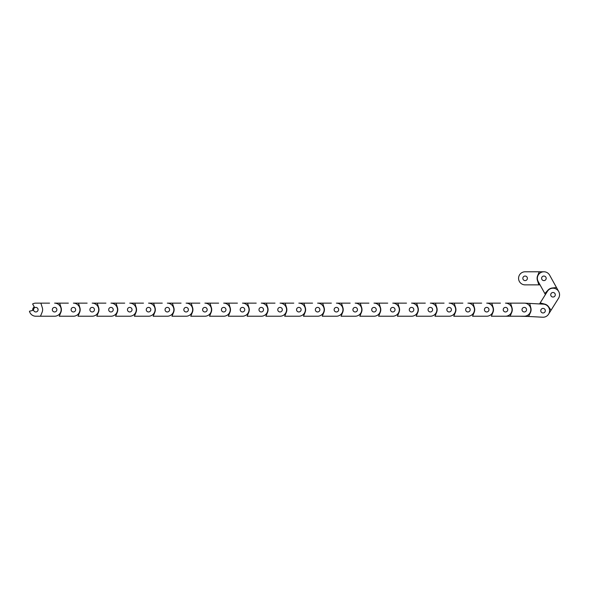 <?xml version="1.0" encoding="UTF-8"?>
<svg xmlns="http://www.w3.org/2000/svg" width="589" height="589" viewBox="0 0 589 589"><rect width="100%" height="100%" fill="white"/><g stroke="black" fill="none" stroke-linecap="round" stroke-linejoin="round"><path stroke-width="0.88" d="M545.009 280.32A2.275 2.275 0 0 1 541.909 279.429A2.275 2.275 0 0 1 542.8 276.329A2.275 2.275 0 0 1 545.893 277.22A2.275 2.275 0 0 1 545.009 280.32M549.706 288.809A6.803 6.803 0 0 1 552.239 287.999L556.48 287.52L558.718 291.562L549.633 275.151A6.545 6.545 0 0 0 540.731 272.597A6.545 6.545 0 0 0 538.177 281.498L544.832 293.521L548.05 290.097A6.803 6.803 0 0 1 549.706 288.809M551.9 292.77A2.275 2.275 0 0 1 555 293.653A2.275 2.275 0 0 1 554.109 296.753A2.275 2.275 0 0 1 551.017 295.862A2.275 2.275 0 0 1 551.9 292.77M544.781 295.56L545.407 294.559L544.832 293.521M556.09 302.179L558.541 298.262A6.545 6.545 0 0 0 559.55 294.934M547.225 272.685A6.545 6.545 0 0 1 549.647 275.181L551.886 279.223M540.621 285.908L540.047 284.87L538.861 284.87L537.426 280.401A6.803 6.803 0 0 1 537.617 275.718L539.252 271.779L543.868 271.779L525.116 271.779A6.545 6.545 0 0 0 518.57 278.325A6.545 6.545 0 0 0 525.116 284.87L538.861 284.87M551.797 296.687A2.275 2.275 0 0 1 551.076 293.55A2.275 2.275 0 0 1 554.212 292.829A2.275 2.275 0 0 1 554.934 295.965A2.275 2.275 0 0 1 551.797 296.687M546.651 304.918A6.803 6.803 0 0 1 548.58 306.736L551.054 310.212L548.602 314.128L558.556 298.233A6.545 6.545 0 0 0 556.48 289.206A6.545 6.545 0 0 0 547.453 291.283L540.165 302.937L544.715 304.093A6.803 6.803 0 0 1 546.651 304.918M544.243 308.754A2.275 2.275 0 0 1 544.972 311.89A2.275 2.275 0 0 1 541.828 312.612A2.275 2.275 0 0 1 541.107 309.475A2.275 2.275 0 0 1 544.243 308.754M538.353 303.88L539.539 303.939L540.165 302.937M538.044 316.978L542.66 317.221A6.545 6.545 0 0 0 546.055 316.492M540.768 310.565A2.275 2.275 0 0 1 543.161 308.408A2.275 2.275 0 0 1 545.311 310.808A2.275 2.275 0 0 1 542.918 312.958A2.275 2.275 0 0 1 540.768 310.565M524.107 316.227L542.69 317.221A6.545 6.545 0 0 0 549.574 311.036A6.545 6.545 0 0 0 543.389 304.145L529.666 303.416L530.858 307.951A6.803 6.803 0 0 1 530.417 312.619L528.576 316.47L519.623 316.227M526.551 309.807A2.275 2.275 0 0 1 524.158 311.956A2.275 2.275 0 0 1 522.001 309.564A2.275 2.275 0 0 1 524.401 307.406A2.275 2.275 0 0 1 526.551 309.807M524.63 303.144L529.666 303.416M522.001 309.681A2.275 2.275 0 0 1 524.276 307.406A2.275 2.275 0 0 1 526.559 309.681A2.275 2.275 0 0 1 524.276 311.956A2.275 2.275 0 0 1 522.001 309.681M512.297 309.681A6.803 6.803 0 0 1 511.775 312.288L510.14 316.227L505.495 316.227A6.545 6.545 0 0 0 512.04 309.681A6.545 6.545 0 0 0 505.495 303.136L510.538 303.136L511.966 307.605A6.803 6.803 0 0 1 512.297 309.681M507.77 309.681A2.275 2.275 0 0 1 505.495 311.956A2.275 2.275 0 0 1 503.212 309.681A2.275 2.275 0 0 1 505.495 307.406A2.275 2.275 0 0 1 507.77 309.681A2.275 2.275 0 0 1 505.495 311.956A2.275 2.275 0 0 1 503.212 309.681A2.275 2.275 0 0 1 505.495 307.406A2.275 2.275 0 0 1 507.77 309.681M500.451 303.136L491.749 303.136L493.184 307.605A6.803 6.803 0 0 1 492.986 312.288L491.359 316.227L524.276 316.227A6.545 6.545 0 0 0 530.829 309.681A6.545 6.545 0 0 0 524.276 303.136L510.538 303.136M519.233 303.136L524.276 303.136M488.98 309.681A2.275 2.275 0 0 1 486.705 311.956A2.275 2.275 0 0 1 484.423 309.681A2.275 2.275 0 0 1 486.705 307.406A2.275 2.275 0 0 1 488.98 309.681A2.275 2.275 0 0 1 486.705 311.956A2.275 2.275 0 0 1 484.423 309.681A2.275 2.275 0 0 1 486.705 307.406A2.275 2.275 0 0 1 488.98 309.681M481.662 303.136L472.96 303.136L474.395 307.605A6.803 6.803 0 0 1 474.204 312.288L472.569 316.227L486.705 316.227A6.545 6.545 0 0 0 493.251 309.681A6.545 6.545 0 0 0 486.705 303.136L491.749 303.136M505.495 316.227L500.841 316.227M470.191 309.681A2.275 2.275 0 0 1 467.916 311.956A2.275 2.275 0 0 1 465.641 309.681A2.275 2.275 0 0 1 467.916 307.406A2.275 2.275 0 0 1 470.191 309.681A2.275 2.275 0 0 1 467.916 311.956A2.275 2.275 0 0 1 465.641 309.681A2.275 2.275 0 0 1 467.916 307.406A2.275 2.275 0 0 1 470.191 309.681M462.873 303.136L454.171 303.136L455.606 307.605A6.803 6.803 0 0 1 455.415 312.288L453.78 316.227L467.916 316.227A6.545 6.545 0 0 0 474.462 309.681A6.545 6.545 0 0 0 467.916 303.136L472.96 303.136M486.705 316.227L482.052 316.227M451.41 309.681A2.275 2.275 0 0 1 449.127 311.956A2.275 2.275 0 0 1 446.852 309.681A2.275 2.275 0 0 1 449.127 307.406A2.275 2.275 0 0 1 451.41 309.681A2.275 2.275 0 0 1 449.127 311.956A2.275 2.275 0 0 1 446.852 309.681A2.275 2.275 0 0 1 449.127 307.406A2.275 2.275 0 0 1 451.41 309.681M444.084 303.136L435.389 303.136L436.817 307.605A6.803 6.803 0 0 1 436.626 312.288L434.991 316.227L449.127 316.227A6.545 6.545 0 0 0 455.68 309.681A6.545 6.545 0 0 0 449.127 303.136L454.171 303.136M467.916 316.227L463.263 316.227M432.62 309.681A2.275 2.275 0 0 1 430.345 311.956A2.275 2.275 0 0 1 428.063 309.681A2.275 2.275 0 0 1 430.345 307.406A2.275 2.275 0 0 1 432.62 309.681A2.275 2.275 0 0 1 430.345 311.956A2.275 2.275 0 0 1 428.063 309.681A2.275 2.275 0 0 1 430.345 307.406A2.275 2.275 0 0 1 432.62 309.681M425.302 303.136L416.6 303.136L418.035 307.605A6.803 6.803 0 0 1 417.844 312.288L416.209 316.227L430.345 316.227A6.545 6.545 0 0 0 436.891 309.681A6.545 6.545 0 0 0 430.345 303.136L435.389 303.136M449.127 316.227L444.474 316.227M413.831 309.681A2.275 2.275 0 0 1 411.556 311.956A2.275 2.275 0 0 1 409.281 309.681A2.275 2.275 0 0 1 411.556 307.406A2.275 2.275 0 0 1 413.831 309.681A2.275 2.275 0 0 1 411.556 311.956A2.275 2.275 0 0 1 409.281 309.681A2.275 2.275 0 0 1 411.556 307.406A2.275 2.275 0 0 1 413.831 309.681M406.513 303.136L397.811 303.136L399.246 307.605A6.803 6.803 0 0 1 399.055 312.288L397.42 316.227L411.556 316.227A6.545 6.545 0 0 0 418.102 309.681A6.545 6.545 0 0 0 411.556 303.136L416.6 303.136M430.345 316.227L425.692 316.227M395.042 309.681A2.275 2.275 0 0 1 392.767 311.956A2.275 2.275 0 0 1 390.492 309.681A2.275 2.275 0 0 1 392.767 307.406A2.275 2.275 0 0 1 395.042 309.681A2.275 2.275 0 0 1 392.767 311.956A2.275 2.275 0 0 1 390.492 309.681A2.275 2.275 0 0 1 392.767 307.406A2.275 2.275 0 0 1 395.042 309.681M387.724 303.136L379.021 303.136L380.457 307.605A6.803 6.803 0 0 1 380.266 312.288L378.631 316.227L392.767 316.227A6.545 6.545 0 0 0 399.313 309.681A6.545 6.545 0 0 0 392.767 303.136L397.811 303.136M411.556 316.227L406.903 316.227M376.261 309.681A2.275 2.275 0 0 1 373.978 311.956A2.275 2.275 0 0 1 371.703 309.681A2.275 2.275 0 0 1 373.978 307.406A2.275 2.275 0 0 1 376.261 309.681A2.275 2.275 0 0 1 373.978 311.956A2.275 2.275 0 0 1 371.703 309.681A2.275 2.275 0 0 1 373.978 307.406A2.275 2.275 0 0 1 376.261 309.681M368.935 303.136L360.24 303.136L361.668 307.605A6.803 6.803 0 0 1 361.477 312.288L359.842 316.227L373.978 316.227A6.545 6.545 0 0 0 380.531 309.681A6.545 6.545 0 0 0 373.978 303.136L379.021 303.136M392.767 316.227L388.114 316.227M357.471 309.681A2.275 2.275 0 0 1 355.196 311.956A2.275 2.275 0 0 1 352.914 309.681A2.275 2.275 0 0 1 355.196 307.406A2.275 2.275 0 0 1 357.471 309.681A2.275 2.275 0 0 1 355.196 311.956A2.275 2.275 0 0 1 352.914 309.681A2.275 2.275 0 0 1 355.196 307.406A2.275 2.275 0 0 1 357.471 309.681M350.153 303.136L341.451 303.136L342.886 307.605A6.803 6.803 0 0 1 342.695 312.288L341.06 316.227L355.196 316.227A6.545 6.545 0 0 0 361.742 309.681A6.545 6.545 0 0 0 355.196 303.136L360.24 303.136M373.978 316.227L369.332 316.227M338.682 309.681A2.275 2.275 0 0 1 336.407 311.956A2.275 2.275 0 0 1 334.132 309.681A2.275 2.275 0 0 1 336.407 307.406A2.275 2.275 0 0 1 338.682 309.681A2.275 2.275 0 0 1 336.407 311.956A2.275 2.275 0 0 1 334.132 309.681A2.275 2.275 0 0 1 336.407 307.406A2.275 2.275 0 0 1 338.682 309.681M331.364 303.136L322.662 303.136L324.097 307.605A6.803 6.803 0 0 1 323.906 312.288L322.271 316.227L336.407 316.227A6.545 6.545 0 0 0 342.953 309.681A6.545 6.545 0 0 0 336.407 303.136L341.451 303.136M355.196 316.227L350.543 316.227M319.893 309.681A2.275 2.275 0 0 1 317.618 311.956A2.275 2.275 0 0 1 315.343 309.681A2.275 2.275 0 0 1 317.618 307.406A2.275 2.275 0 0 1 319.893 309.681A2.275 2.275 0 0 1 317.618 311.956A2.275 2.275 0 0 1 315.343 309.681A2.275 2.275 0 0 1 317.618 307.406A2.275 2.275 0 0 1 319.893 309.681M312.575 303.136L303.872 303.136L305.308 307.605A6.803 6.803 0 0 1 305.117 312.288L303.482 316.227L317.618 316.227A6.545 6.545 0 0 0 324.164 309.681A6.545 6.545 0 0 0 317.618 303.136L322.662 303.136M336.407 316.227L331.754 316.227M301.112 309.681A2.275 2.275 0 0 1 298.829 311.956A2.275 2.275 0 0 1 296.554 309.681A2.275 2.275 0 0 1 298.829 307.406A2.275 2.275 0 0 1 301.112 309.681A2.275 2.275 0 0 1 298.829 311.956A2.275 2.275 0 0 1 296.554 309.681A2.275 2.275 0 0 1 298.829 307.406A2.275 2.275 0 0 1 301.112 309.681M293.786 303.136L285.091 303.136L286.519 307.605A6.803 6.803 0 0 1 286.328 312.288L284.701 316.227L298.829 316.227A6.545 6.545 0 0 0 305.382 309.681A6.545 6.545 0 0 0 298.829 303.136L303.872 303.136M317.618 316.227L312.965 316.227M282.322 309.681A2.275 2.275 0 0 1 280.047 311.956A2.275 2.275 0 0 1 277.765 309.681A2.275 2.275 0 0 1 280.047 307.406A2.275 2.275 0 0 1 282.322 309.681A2.275 2.275 0 0 1 280.047 311.956A2.275 2.275 0 0 1 277.765 309.681A2.275 2.275 0 0 1 280.047 307.406A2.275 2.275 0 0 1 282.322 309.681M275.004 303.136L266.302 303.136L267.737 307.605A6.803 6.803 0 0 1 267.546 312.288L265.911 316.227L280.047 316.227A6.545 6.545 0 0 0 286.593 309.681A6.545 6.545 0 0 0 280.047 303.136L285.091 303.136M298.829 316.227L294.183 316.227M263.533 309.681A2.275 2.275 0 0 1 261.258 311.956A2.275 2.275 0 0 1 258.983 309.681A2.275 2.275 0 0 1 261.258 307.406A2.275 2.275 0 0 1 263.533 309.681A2.275 2.275 0 0 1 261.258 311.956A2.275 2.275 0 0 1 258.983 309.681A2.275 2.275 0 0 1 261.258 307.406A2.275 2.275 0 0 1 263.533 309.681M256.215 303.136L247.513 303.136L248.948 307.605A6.803 6.803 0 0 1 248.757 312.288L247.122 316.227L261.258 316.227A6.545 6.545 0 0 0 267.804 309.681A6.545 6.545 0 0 0 261.258 303.136L266.302 303.136M280.047 316.227L275.394 316.227M244.752 309.681A2.275 2.275 0 0 1 242.469 311.956A2.275 2.275 0 0 1 240.194 309.681A2.275 2.275 0 0 1 242.469 307.406A2.275 2.275 0 0 1 244.752 309.681A2.275 2.275 0 0 1 242.469 311.956A2.275 2.275 0 0 1 240.194 309.681A2.275 2.275 0 0 1 242.469 307.406A2.275 2.275 0 0 1 244.752 309.681M237.426 303.136L228.723 303.136L230.159 307.605A6.803 6.803 0 0 1 229.968 312.288L228.333 316.227L242.469 316.227A6.545 6.545 0 0 0 249.014 309.681A6.545 6.545 0 0 0 242.469 303.136L247.513 303.136M261.258 316.227L256.605 316.227M225.962 309.681A2.275 2.275 0 0 1 223.68 311.956A2.275 2.275 0 0 1 221.405 309.681A2.275 2.275 0 0 1 223.68 307.406A2.275 2.275 0 0 1 225.962 309.681A2.275 2.275 0 0 1 223.68 311.956A2.275 2.275 0 0 1 221.405 309.681A2.275 2.275 0 0 1 223.68 307.406A2.275 2.275 0 0 1 225.962 309.681M218.637 303.136L209.942 303.136L211.377 307.605A6.803 6.803 0 0 1 211.179 312.288L209.551 316.227L223.68 316.227A6.545 6.545 0 0 0 230.233 309.681A6.545 6.545 0 0 0 223.68 303.136L228.723 303.136M242.469 316.227L237.816 316.227M207.173 309.681A2.275 2.275 0 0 1 204.898 311.956A2.275 2.275 0 0 1 202.616 309.681A2.275 2.275 0 0 1 204.898 307.406A2.275 2.275 0 0 1 207.173 309.681A2.275 2.275 0 0 1 204.898 311.956A2.275 2.275 0 0 1 202.616 309.681A2.275 2.275 0 0 1 204.898 307.406A2.275 2.275 0 0 1 207.173 309.681M199.855 303.136L191.153 303.136L192.588 307.605A6.803 6.803 0 0 1 192.397 312.288L190.762 316.227L204.898 316.227A6.545 6.545 0 0 0 211.444 309.681A6.545 6.545 0 0 0 204.898 303.136L209.942 303.136M223.68 316.227L219.034 316.227M188.384 309.681A2.275 2.275 0 0 1 186.109 311.956A2.275 2.275 0 0 1 183.834 309.681A2.275 2.275 0 0 1 186.109 307.406A2.275 2.275 0 0 1 188.384 309.681A2.275 2.275 0 0 1 186.109 311.956A2.275 2.275 0 0 1 183.834 309.681A2.275 2.275 0 0 1 186.109 307.406A2.275 2.275 0 0 1 188.384 309.681M181.066 303.136L172.363 303.136L173.799 307.605A6.803 6.803 0 0 1 173.608 312.288L171.973 316.227L186.109 316.227A6.545 6.545 0 0 0 192.655 309.681A6.545 6.545 0 0 0 186.109 303.136L191.153 303.136M204.898 316.227L200.245 316.227M169.603 309.681A2.275 2.275 0 0 1 167.32 311.956A2.275 2.275 0 0 1 165.045 309.681A2.275 2.275 0 0 1 167.32 307.406A2.275 2.275 0 0 1 169.603 309.681A2.275 2.275 0 0 1 167.32 311.956A2.275 2.275 0 0 1 165.045 309.681A2.275 2.275 0 0 1 167.32 307.406A2.275 2.275 0 0 1 169.603 309.681M162.277 303.136L153.582 303.136L155.01 307.605A6.803 6.803 0 0 1 154.819 312.288L153.184 316.227L167.32 316.227A6.545 6.545 0 0 0 173.865 309.681A6.545 6.545 0 0 0 167.32 303.136L172.363 303.136M186.109 316.227L181.456 316.227M150.813 309.681A2.275 2.275 0 0 1 148.538 311.956A2.275 2.275 0 0 1 146.256 309.681A2.275 2.275 0 0 1 148.538 307.406A2.275 2.275 0 0 1 150.813 309.681A2.275 2.275 0 0 1 148.538 311.956A2.275 2.275 0 0 1 146.256 309.681A2.275 2.275 0 0 1 148.538 307.406A2.275 2.275 0 0 1 150.813 309.681M143.495 303.136L134.793 303.136L136.228 307.605A6.803 6.803 0 0 1 136.03 312.288L134.402 316.227L148.538 316.227A6.545 6.545 0 0 0 155.084 309.681A6.545 6.545 0 0 0 148.538 303.136L153.582 303.136M167.32 316.227L162.667 316.227M132.024 309.681A2.275 2.275 0 0 1 129.749 311.956A2.275 2.275 0 0 1 127.467 309.681A2.275 2.275 0 0 1 129.749 307.406A2.275 2.275 0 0 1 132.024 309.681A2.275 2.275 0 0 1 129.749 311.956A2.275 2.275 0 0 1 127.467 309.681A2.275 2.275 0 0 1 129.749 307.406A2.275 2.275 0 0 1 132.024 309.681M124.706 303.136L116.004 303.136L117.439 307.605A6.803 6.803 0 0 1 117.248 312.288L115.613 316.227L129.749 316.227A6.545 6.545 0 0 0 136.295 309.681A6.545 6.545 0 0 0 129.749 303.136L134.793 303.136M148.538 316.227L143.885 316.227M113.235 309.681A2.275 2.275 0 0 1 110.96 311.956A2.275 2.275 0 0 1 108.685 309.681A2.275 2.275 0 0 1 110.96 307.406A2.275 2.275 0 0 1 113.235 309.681A2.275 2.275 0 0 1 110.96 311.956A2.275 2.275 0 0 1 108.685 309.681A2.275 2.275 0 0 1 110.96 307.406A2.275 2.275 0 0 1 113.235 309.681M105.917 303.136L97.214 303.136L98.65 307.605A6.803 6.803 0 0 1 98.459 312.288L96.824 316.227L110.96 316.227A6.545 6.545 0 0 0 117.505 309.681A6.545 6.545 0 0 0 110.96 303.136L116.004 303.136M129.749 316.227L125.096 316.227M94.454 309.681A2.275 2.275 0 0 1 92.171 311.956A2.275 2.275 0 0 1 89.896 309.681A2.275 2.275 0 0 1 92.171 307.406A2.275 2.275 0 0 1 94.454 309.681A2.275 2.275 0 0 1 92.171 311.956A2.275 2.275 0 0 1 89.896 309.681A2.275 2.275 0 0 1 92.171 307.406A2.275 2.275 0 0 1 94.454 309.681M87.128 303.136L78.433 303.136L79.861 307.605A6.803 6.803 0 0 1 79.67 312.288L78.035 316.227L92.171 316.227A6.545 6.545 0 0 0 98.724 309.681A6.545 6.545 0 0 0 92.171 303.136L97.214 303.136M110.96 316.227L106.307 316.227M75.664 309.681A2.275 2.275 0 0 1 73.389 311.956A2.275 2.275 0 0 1 71.107 309.681A2.275 2.275 0 0 1 73.389 307.406A2.275 2.275 0 0 1 75.664 309.681A2.275 2.275 0 0 1 73.389 311.956A2.275 2.275 0 0 1 71.107 309.681A2.275 2.275 0 0 1 73.389 307.406A2.275 2.275 0 0 1 75.664 309.681M68.346 303.136L59.644 303.136L61.079 307.605A6.803 6.803 0 0 1 60.888 312.288L59.253 316.227L73.389 316.227A6.545 6.545 0 0 0 79.935 309.681A6.545 6.545 0 0 0 73.389 303.136L78.433 303.136M92.171 316.227L87.518 316.227M56.875 309.681A2.275 2.275 0 0 1 54.6 311.956A2.275 2.275 0 0 1 52.325 309.681A2.275 2.275 0 0 1 54.6 307.406A2.275 2.275 0 0 1 56.875 309.681A2.275 2.275 0 0 1 54.6 311.956A2.275 2.275 0 0 1 52.325 309.681A2.275 2.275 0 0 1 54.6 307.406A2.275 2.275 0 0 1 56.875 309.681M49.557 303.136L40.855 303.136L42.29 307.605A6.803 6.803 0 0 1 42.099 312.288L40.464 316.227L54.6 316.227A6.545 6.545 0 0 0 61.146 309.681A6.545 6.545 0 0 0 54.6 303.136L59.644 303.136M73.389 316.227L68.736 316.227M38.086 309.681A2.275 2.275 0 0 1 35.811 311.956A2.275 2.275 0 0 1 33.536 309.681A2.275 2.275 0 0 1 35.811 307.406A2.275 2.275 0 0 1 38.086 309.681M40.464 316.227L35.811 316.227L40.464 316.227M35.811 316.227A6.545 6.545 0 0 1 29.45 311.228L32.793 310.396A3.1 3.1 0 0 1 34.302 306.972L32.623 303.968A6.545 6.545 0 0 1 35.811 303.136L40.855 303.136M54.6 316.227L49.947 316.227M527.391 278.325A2.275 2.275 0 0 1 525.116 280.6A2.275 2.275 0 0 1 522.841 278.325A2.275 2.275 0 0 1 525.116 276.05A2.275 2.275 0 0 1 527.391 278.325M541.622 278.325A2.275 2.275 0 0 1 543.905 276.05A2.275 2.275 0 0 1 546.18 278.325A2.275 2.275 0 0 1 543.905 280.6A2.275 2.275 0 0 1 541.622 278.325M521.994 284.075A6.545 6.545 0 0 1 518.872 276.359M525.116 271.779L529.769 271.779M530.159 284.87L525.116 284.87"/></g></svg>
